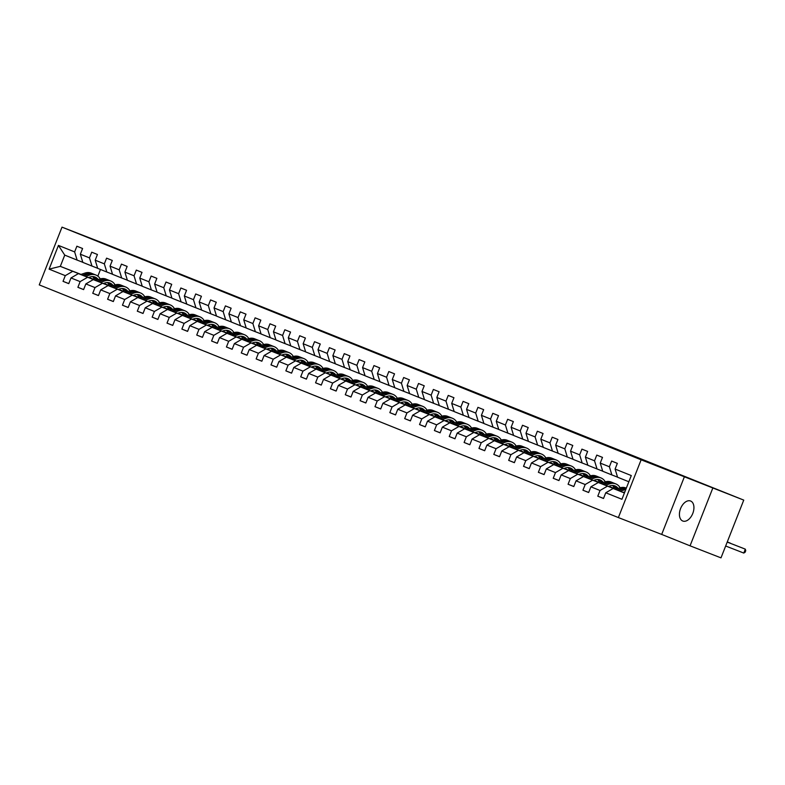 <?xml version="1.0" encoding="UTF-8"?>
<svg xmlns="http://www.w3.org/2000/svg" width="785" height="785" viewBox="0 0 785 785"><rect width="100%" height="100%" fill="white"/><g stroke="black" fill="none" stroke-linecap="round" stroke-linejoin="round"><path stroke-width="1.18" d="M389.537 358.441L423.871 371.943L389.537 358.441M682.744 521.005A10.735 6.565 -68.7 0 0 682.783 521.024A10.735 6.565 -68.7 0 0 692.782 513.429A10.735 6.565 -68.7 0 0 690.614 501.016A10.735 6.565 -68.7 0 0 690.574 501.007A10.735 6.565 -68.7 0 0 680.566 508.602A10.735 6.565 -68.7 0 0 682.744 521.005M354.692 344.34L381.765 355.026L354.663 344.438M105.308 243.988L743.748 500.104L641.129 459.804L62.005 227.14L105.308 243.988M375.485 352.789L410.84 366.703L375.485 352.789M371.697 351.278L396.484 360.943L371.697 351.278M641.129 459.804L618.374 517.57L39.25 284.896L62.005 227.14M68.776 283.581L63.035 281.344L68.756 283.64L70.993 277.949L80.139 281.619L77.892 287.32L83.602 289.606L85.85 283.915L94.995 287.585L92.748 293.286L98.459 295.582L100.706 289.881L109.841 293.551L107.604 299.252L113.315 301.548L115.562 295.847L124.697 299.517L122.46 305.218L128.171 307.514L130.418 301.813L139.553 305.493L137.306 311.184L143.027 313.48L145.264 307.779L154.41 311.459L152.162 317.15L157.873 319.446L160.12 313.755L169.266 317.425L167.019 323.126L172.729 325.422L174.976 319.721L184.122 323.391L181.875 329.092L187.586 331.388L189.833 325.687L198.968 329.357L196.731 335.058L202.442 337.354L204.689 331.653L213.824 335.323L211.577 341.024L217.298 343.32L219.535 337.619L228.68 341.298L226.433 346.99L232.144 349.286L234.391 343.594L243.536 347.264L241.289 352.965L247 355.252L249.247 349.56L258.393 353.23L256.146 358.931L261.856 361.228L264.103 355.526L273.239 359.196L271.002 364.897L276.712 367.194L278.96 361.492L288.095 365.162L285.858 370.863L291.569 373.16L293.806 367.459L302.951 371.138L300.704 376.829L306.425 379.126L308.662 373.424L317.807 377.104L315.56 382.805L321.271 385.092L323.518 379.4L332.663 383.07L330.416 388.771L336.127 391.067L338.374 385.366L347.519 389.036L345.272 394.737L350.983 397.033L353.23 391.332L362.366 395.002L360.129 400.703L365.839 402.999L368.087 397.298L377.222 400.978L374.975 406.669L380.696 408.965L382.933 403.264L392.078 406.944L389.831 412.635L395.542 414.931L397.789 409.24L406.934 412.91L404.687 418.611L410.398 420.907L412.645 415.206L421.79 418.876L419.543 424.577L425.254 426.873L427.501 421.172L436.637 424.842L434.399 430.543L440.11 432.839L442.357 427.138L451.493 430.808L449.246 436.509L454.966 438.805L457.204 433.104L466.349 436.784L464.102 442.475L469.822 444.771L472.06 439.08L481.205 442.75L478.958 448.451L484.669 450.737L486.916 445.046L496.061 448.716L493.814 454.417L499.525 456.713L501.772 451.012L510.907 454.682L508.67 460.383L514.381 462.679L516.628 456.978L525.764 460.648L523.526 466.349L529.237 468.645L531.484 462.944L540.62 466.624L538.373 472.315L544.093 474.611L546.331 468.91L555.476 472.59L553.229 478.281L558.94 480.577L561.187 474.886L570.332 478.556L568.085 484.257L573.796 486.553L576.043 480.852L585.188 484.522L582.941 490.223L588.652 492.519L590.899 486.818L600.034 490.488L597.797 496.189L603.508 498.485L605.755 492.784L621.936 499.289L631.287 475.563L615.097 469.057L617.344 463.356L611.633 461.06L609.386 466.761L611.878 474.935L602.733 471.255L600.24 463.091L602.487 457.39L596.777 455.094L594.53 460.795L597.022 468.959L587.877 465.289L585.394 457.115L587.631 451.424L581.92 449.128L579.673 454.829L582.166 462.993L573.021 459.323L570.538 451.149L572.785 445.458L567.064 443.162L564.827 448.853L567.31 457.027L558.174 453.357L555.682 445.183L557.929 439.482L552.218 437.186L549.971 442.887L552.454 451.061L543.318 447.391L540.826 439.217L543.073 433.516L537.362 431.22L535.115 436.921L537.607 445.095L528.462 441.415L525.97 433.251L528.217 427.55L522.506 425.254L520.259 430.955L522.751 439.129L513.606 435.449L511.123 427.275L513.361 421.584L507.65 419.288L505.403 424.989L507.895 433.153L498.75 429.483L496.267 421.31L498.504 415.618L492.794 413.322L490.546 419.013L493.039 427.187L483.903 423.517L481.411 415.343L483.658 409.642L477.937 407.346L475.7 413.047L478.183 421.221L469.047 417.551L466.555 409.377L468.802 403.676L463.091 401.38L460.844 407.081L463.336 415.255L454.191 411.585L451.699 403.411L453.946 397.71L448.235 395.414L445.988 401.115L448.48 409.289L439.335 405.609L436.843 397.445L439.09 391.744L433.379 389.448L431.132 395.149L433.624 403.313L424.479 399.643L421.996 391.47L424.234 385.778L418.523 383.482L416.276 389.174L418.768 397.347L409.633 393.677L407.14 385.504L409.387 379.803L403.667 377.516L401.429 383.208L403.912 391.381L394.776 387.712L392.284 379.538L394.531 373.837L388.82 371.54L386.573 377.242L389.056 385.415L379.92 381.745L377.428 373.572L379.675 367.871L373.964 365.575L371.717 371.276L374.209 379.449L365.064 375.77L362.572 367.606L364.819 361.905L359.108 359.608L356.861 365.31L359.353 373.474L350.208 369.804L347.726 361.63L349.963 355.939L344.252 353.642L342.005 359.344L344.497 367.508L335.352 363.838L332.869 355.664L335.116 349.973L329.396 347.676L327.159 353.368L329.641 361.542L320.506 357.872L318.013 349.698L320.26 343.997L314.54 341.701L312.302 347.402L314.785 355.576L305.65 351.906L303.157 343.732L305.404 338.031L299.693 335.735L297.446 341.436L299.939 349.61L290.793 345.93L288.301 337.766L290.548 332.065L284.837 329.769L282.59 335.47L285.083 343.644L275.937 339.964L273.455 331.8L275.692 326.099L269.981 323.803L267.734 329.504L270.226 337.668L261.081 333.998L258.599 325.824L260.836 320.133L255.125 317.837L252.878 323.528L255.37 331.702L246.235 328.032L243.743 319.858L245.99 314.157L240.269 311.861L238.032 317.562L240.514 325.736L231.379 322.066L228.886 313.892L231.133 308.191L225.423 305.895L223.175 311.596L225.658 319.77L216.523 316.1L214.03 307.926L216.277 302.225L210.566 299.929L208.319 305.63L210.812 313.804L201.667 310.124L199.174 301.96L201.421 296.259L195.71 293.963L193.463 299.664L195.956 307.828L186.81 304.158L184.328 295.984L186.565 290.293L180.854 287.997L178.607 293.688L181.1 301.862L171.954 298.192L169.472 290.018L171.719 284.317L165.998 282.031L163.761 287.722L166.243 295.896L157.108 292.226L154.616 284.052L156.863 278.351L151.152 276.055L148.905 281.756L151.387 289.93L142.252 286.26L139.759 278.086L142.006 272.385L136.296 270.089L134.049 275.79L136.541 283.964L127.396 280.284L124.903 272.12L127.15 266.419L121.439 264.123L119.192 269.824L121.685 277.988L112.54 274.318L110.057 266.144L112.294 260.453L106.583 258.157L104.336 263.858L106.829 272.022L97.683 268.352L95.201 260.178L97.438 254.487L91.727 252.191L89.48 257.882L91.973 266.056L82.837 262.386L80.345 254.212L82.592 248.511L76.871 246.215L74.634 251.916L77.116 260.09L64.743 255.115L60.317 266.36L80.776 274.475M63.035 281.344L65.283 275.653L49.092 269.147L58.443 245.411L74.634 251.916M80.345 254.212L89.48 257.882M95.201 260.178L104.336 263.858M110.057 266.144L119.192 269.824M124.903 272.12L134.049 275.79M139.759 278.086L148.905 281.756M154.616 284.052L163.761 287.722M169.472 290.018L178.607 293.688M184.328 295.984L193.463 299.664M199.174 301.96L208.319 305.63M214.03 307.926L223.175 311.596M228.886 313.892L238.032 317.562M243.743 319.858L252.878 323.528M258.599 325.824L267.734 329.504M273.455 331.8L282.59 335.47M288.301 337.766L297.446 341.436M303.157 343.732L312.302 347.402M318.013 349.698L327.159 353.368M332.869 355.664L342.005 359.344M347.726 361.63L356.861 365.31M362.572 367.606L371.717 371.276M377.428 373.572L386.573 377.242M392.284 379.538L401.429 383.208M407.14 385.504L416.276 389.174M421.996 391.47L431.132 395.149M436.843 397.445L445.988 401.115M451.699 403.411L460.844 407.081M466.555 409.377L475.7 413.047M481.411 415.343L490.546 419.013M496.267 421.31L505.403 424.989M511.123 427.275L520.259 430.955M525.97 433.251L535.115 436.921M540.826 439.217L549.971 442.887M555.682 445.183L564.827 448.853M570.538 451.149L579.673 454.829M585.394 457.115L594.53 460.795M600.24 463.091L609.386 466.761M95.633 280.441L78.402 273.622L95.79 280.392M103.561 283.414L109.409 285.691M103.404 283.473L109.449 285.828M118.515 289.351L123.402 291.323M118.604 289.322L123.431 291.264M97.664 268.274L91.973 266.056M78.402 273.622L70.993 277.949M87.547 277.301L80.139 281.619M110.479 286.407L93.258 279.597L110.646 286.358M118.417 289.39L124.265 291.657M118.26 289.439L124.305 291.794M133.371 295.317L138.258 297.299M133.45 295.297L138.278 297.23M112.52 274.24L106.829 272.022M93.258 279.597L85.85 283.915M102.403 283.267L94.995 287.585M125.335 292.383L108.114 285.563L125.492 292.324M133.273 295.356L139.112 297.633M133.116 295.405L139.161 297.76M148.228 301.293L153.114 303.265M148.306 301.263L153.134 303.196M127.376 280.206L121.685 277.988M108.114 285.563L100.706 289.881M117.259 289.233L109.841 293.551M140.191 298.349L122.97 291.529L140.348 298.29M148.13 301.322L153.968 303.599M147.963 301.371L154.017 303.726M163.084 307.259L167.97 309.231M163.162 307.229L167.99 309.172M142.222 286.172L136.541 283.964M122.97 291.529L115.562 295.847M132.106 295.199L124.697 299.517M155.047 304.315L137.826 297.495L155.204 304.266M162.976 307.288L168.824 309.565M162.819 307.337L168.873 309.692M177.93 313.225L182.817 315.197M178.018 313.195L182.846 315.138M157.078 292.148L151.387 289.93M137.826 297.495L130.418 301.813M146.962 301.165L139.553 305.493M169.903 310.281L152.673 303.461L170.06 310.232M177.832 313.254L183.68 315.531M177.675 313.313L183.729 315.668M192.786 319.191L197.673 321.163M192.874 319.161L197.702 321.104M171.935 298.114L166.243 295.896M152.673 303.461L145.264 307.779M161.818 307.141L154.41 311.459M184.75 316.247L167.529 309.437L184.917 316.198M192.688 319.22L198.536 321.497M192.531 319.279L198.576 321.634M207.642 325.157L212.529 327.129M207.731 325.137L212.549 327.07M186.791 304.08L181.1 301.862M167.529 309.437L160.12 313.755M176.674 313.107L169.266 317.425M199.606 322.223L182.385 315.403L199.763 322.164M207.544 325.196L213.383 327.463M207.387 325.245L213.432 327.6M222.498 331.133L227.385 333.105M222.577 331.103L227.405 333.036M201.647 310.046L195.956 307.828M182.385 315.403L174.976 319.721M191.53 319.073L184.122 323.391M214.462 328.189L197.241 321.369L214.619 328.13M222.4 331.162L228.239 333.439M222.243 331.211L228.288 333.566M237.355 337.099L242.241 339.071M237.433 337.069L242.261 339.002M216.493 316.012L210.812 313.804M197.241 321.369L189.833 325.687M206.376 325.039L198.968 329.357M229.318 334.155L212.097 327.335L229.475 334.106M237.256 337.128L243.095 339.405M237.09 337.177L243.144 339.532M252.201 343.065L257.087 345.037M252.289 343.035L257.117 344.978M231.349 321.978L225.658 319.77M212.097 327.335L204.689 331.653M221.233 331.005L213.824 335.323M244.174 340.121L226.944 333.301L244.331 340.072M252.103 343.094L257.951 345.371M251.946 343.153L258 345.508M267.057 349.031L271.944 351.003M267.145 349.001L271.973 350.944M246.205 327.953L240.514 325.736M226.944 333.301L219.535 337.619M236.089 336.981L228.68 341.298M259.021 346.087L241.8 339.267L259.187 346.038M266.959 349.06L272.807 351.337M266.802 349.119L272.846 351.474M281.913 354.997L286.8 356.969M282.001 354.967L286.829 356.91M261.062 333.919L255.37 331.702M241.8 339.267L234.391 343.594M250.945 342.947L243.536 347.264M273.877 352.063L256.656 345.243L274.043 352.004M281.815 355.036L287.653 357.303M281.658 355.085L287.702 357.44M296.769 360.963L301.656 362.945M296.848 360.943L301.675 362.876M275.918 339.885L270.226 337.668M256.656 345.243L249.247 349.56M265.801 348.913L258.393 353.23M288.733 358.029L271.512 351.209L288.89 357.97M296.671 361.002L302.51 363.278M296.514 361.051L302.559 363.406M311.625 366.938L316.512 368.911M311.704 366.909L316.532 368.842M290.764 345.851L285.083 343.644M271.512 351.209L264.103 355.526M280.657 354.879L273.239 359.196M303.589 363.995L286.368 357.175L303.746 363.946M311.527 366.968L317.366 369.244M311.36 367.017L317.415 369.372M326.482 372.904L331.358 374.877M326.56 372.875L331.388 374.818M305.62 351.817L299.939 349.61M286.368 357.175L278.96 361.492M295.503 360.845L288.095 365.162M318.445 369.961L301.224 363.141L318.602 369.912M326.374 372.934L332.222 375.21M326.217 372.993L332.271 375.338M341.328 378.87L346.214 380.843M341.416 378.841L346.244 380.784M320.476 357.793L314.785 355.576M301.224 363.141L293.806 367.459M310.36 366.811L302.951 371.138M333.301 375.927L316.07 369.107L333.458 375.878M341.23 378.9L347.078 381.176M341.073 378.959L347.127 381.314M356.184 384.836L361.071 386.809M356.272 384.807L361.1 386.75M335.332 363.759L329.641 361.542M316.07 369.107L308.662 373.424M325.216 372.787L317.807 377.104M348.147 381.893L330.927 375.083L348.314 381.844M356.086 384.876L361.934 387.142M355.929 384.925L361.973 387.28M371.04 390.802L375.927 392.775M371.128 390.783L375.946 392.716M350.188 369.725L344.497 367.508M330.927 375.083L323.518 379.4M340.072 378.753L332.663 383.07M363.004 387.868L345.783 381.049L363.161 387.81M370.942 390.842L376.78 393.118M370.785 390.891L376.829 393.246M385.896 396.778L390.783 398.751M385.975 396.749L390.802 398.682M365.045 375.691L359.353 373.474M345.783 381.049L338.374 385.366M354.928 384.719L347.519 389.036M377.86 393.834L360.639 387.015L378.017 393.776M385.798 396.808L391.637 399.084M385.631 396.857L391.686 399.212M400.752 402.744L405.639 404.717M400.831 402.715L405.659 404.658M379.891 381.657L374.209 379.449M360.639 387.015L353.23 391.332M369.774 390.685L362.366 395.002M392.716 399.8L375.495 392.981L392.873 399.751M400.644 402.774L406.493 405.05M400.487 402.823L406.542 405.178M415.599 408.71L420.485 410.683M415.687 408.681L420.515 410.624M394.747 387.623L389.056 385.415M375.495 392.981L368.087 397.298M384.63 396.651L377.222 400.978M407.572 405.766L390.341 398.947L407.729 405.717M415.5 408.74L421.349 411.016M415.343 408.799L421.398 411.154M430.455 414.676L435.341 416.649M430.543 414.647L435.371 416.59M409.603 393.599L403.912 391.381M390.341 398.947L382.933 403.264M399.486 402.626L392.078 406.944M422.418 411.733L405.197 404.923L422.585 411.683M430.357 414.706L436.205 416.982M430.2 414.765L436.244 417.12M445.311 420.642L450.197 422.615M445.399 420.613L450.217 422.556M424.459 399.565L418.768 397.347M405.197 404.923L397.789 409.24M414.343 408.592L406.934 412.91M437.274 417.708L420.053 410.889L437.431 417.649M445.213 420.682L451.051 422.948M445.056 420.731L451.1 423.086M460.167 426.608L465.054 428.59M460.245 426.589L465.073 428.522M439.315 405.531L433.624 403.313M420.053 410.889L412.645 415.206M429.199 414.558L421.79 418.876M452.131 423.674L434.91 416.855L452.288 423.615M460.069 426.647L465.907 428.924M459.912 426.697L465.956 429.052M475.023 432.584L479.91 434.556M475.102 432.555L479.929 434.488M454.162 411.497L448.48 409.289M434.91 416.855L427.501 421.172M444.045 420.524L436.637 424.842M466.987 429.64L449.766 422.821L467.144 429.591M474.925 432.613L480.763 434.89M474.758 432.663L480.812 435.018M489.869 438.55L494.756 440.522M489.958 438.521L494.786 440.463M469.018 417.463L463.336 415.255M449.766 422.821L442.357 427.138M458.901 426.49L451.493 430.808M481.843 435.606L464.622 428.787L482 435.557M489.771 438.579L495.62 440.856M489.614 438.638L495.669 440.993M504.726 444.516L509.612 446.488M504.814 444.487L509.642 446.429M483.874 423.439L478.183 421.221M464.622 428.787L457.204 433.104M473.757 432.466L466.349 436.784M496.699 441.572L479.468 434.753L496.856 441.523M504.627 444.546L510.476 446.822M504.47 444.604L510.515 446.959M519.582 450.482L524.468 452.454M519.67 450.453L524.498 452.396M498.73 429.405L493.039 427.187M479.468 434.753L472.06 439.08M488.613 438.432L481.205 442.75M511.545 447.538L494.324 440.728L511.712 447.489M519.484 450.521L525.332 452.788M519.327 450.57L525.371 452.925M534.438 456.448L539.324 458.43M534.516 456.428L539.344 458.361M513.586 435.371L507.895 433.153M494.324 440.728L486.916 445.046M503.47 444.398L496.061 448.716M526.401 453.514L509.18 446.694L526.558 453.455M534.34 456.487L540.178 458.764M534.183 456.536L540.227 458.891M549.294 462.424L554.181 464.396M549.372 462.394L554.2 464.327M528.442 441.337L522.751 439.129M509.18 446.694L501.772 451.012M518.326 450.364L510.907 454.682M541.258 459.48L524.037 452.66L541.414 459.421M549.196 462.453L555.034 464.73M549.029 462.502L555.083 464.857M564.15 468.39L569.037 470.362M564.229 468.36L569.056 470.303M543.289 447.303L537.607 445.095M524.037 452.66L516.628 456.978M533.172 456.33L525.764 460.648M556.114 465.446L538.893 458.626L556.271 465.397M564.042 468.419L569.89 470.696M563.885 468.468L569.939 470.823M578.996 474.356L583.883 476.328M579.085 474.326L583.912 476.269M558.145 453.279L552.454 451.061M538.893 458.626L531.484 462.944M548.028 462.296L540.62 466.624M570.97 471.412L553.739 464.592L571.127 471.363M578.898 474.385L584.746 476.662M578.741 474.444L584.796 476.799M593.852 480.322L598.739 482.294M593.941 480.292L598.769 482.235M573.001 459.245L567.31 457.027M553.739 464.592L546.331 468.91M562.884 468.272L555.476 472.59M585.816 477.378L568.595 470.568L585.983 477.329M593.754 480.361L599.603 482.628M593.597 480.41L599.642 482.765M608.709 486.288L613.595 488.26M608.797 486.268L613.615 488.201M587.857 465.211L582.166 462.993M568.595 470.568L561.187 474.886M577.74 474.238L570.332 478.556M600.672 483.354L583.451 476.534L600.829 483.295M608.611 486.327L614.449 488.594M608.453 486.376L614.498 488.731M623.565 492.264L624.556 492.646M623.643 492.234L624.575 492.607M602.713 471.177L597.022 468.959M583.451 476.534L576.043 480.852M592.596 480.204L585.188 484.522M615.528 489.32L598.307 482.5L615.685 489.261M623.467 492.293L624.526 492.705M623.31 492.342L624.497 492.803M617.559 477.143L611.878 474.935M598.307 482.5L590.899 486.818M607.443 486.17L600.034 490.488M624.418 492.99L613.163 488.466L624.467 492.872M628.844 481.754L617.589 477.231L615.097 469.057M613.163 488.466L605.755 492.784M684.432 476.662L661.686 534.428L690.054 545.82L712.809 488.064M690.054 545.82L720.993 557.86L743.748 500.104M661.686 534.428L618.374 517.57M88.548 277.507L94.602 279.862M103.659 283.385L108.546 285.357M103.748 283.356L108.575 285.298M94.534 279.676L88.764 277.429M80.992 274.407L60.317 266.36L49.092 269.147M100.47 269.471L97.85 276.134M82.808 262.308L77.116 260.09M58.443 245.411L64.743 255.115M72.691 271.335L65.283 275.653M603.528 498.426L597.797 496.189M588.681 492.45L582.941 490.223M573.825 486.484L568.085 484.257M558.969 480.518L553.229 478.281M544.113 474.552L538.373 472.315M529.257 468.586L523.526 466.349M514.401 462.62L508.67 460.383M499.554 456.644L493.814 454.417M484.698 450.678L478.958 448.451M469.842 444.712L464.102 442.475M454.986 438.746L449.246 436.509M440.13 432.78L434.399 430.543M425.284 426.804L419.543 424.577M410.427 420.838L404.687 418.611M395.571 414.873L389.831 412.635M380.715 408.906L374.975 406.669M365.859 402.94L360.129 400.703M351.003 396.965L345.272 394.737M336.157 390.999L330.416 388.771M321.3 385.033L315.56 382.805M306.444 379.067L300.704 376.829M291.588 373.101L285.858 370.863M276.732 367.135L271.002 364.897M261.886 361.159L256.146 358.931M247.03 355.193L241.289 352.965M232.174 349.227L226.433 346.99M217.317 343.261L211.577 341.024M202.461 337.295L196.731 335.058M187.615 331.319L181.875 329.092M172.759 325.353L167.019 323.126M157.903 319.387L152.162 317.15M143.047 313.421L137.306 311.184M128.19 307.455L122.46 305.218M113.334 301.489L107.604 299.252M98.488 295.513L92.748 293.286M83.632 289.547L77.892 287.32M386.897 357.371L408.014 365.594L386.897 357.371M371.334 351.072L382.001 355.281L371.334 351.072M623.202 492.381L624.86 491.832A10.656 8.429 -68.1 0 1 624.88 491.822M620.278 491.233L624.644 489.791A12.835 10.156 -68.1 0 1 625.802 489.477M615.43 489.349L619.885 487.877A12.835 10.156 -68.1 0 1 625.93 487.976L626.332 488.133M618.433 490.517L622.839 489.065A12.835 10.156 -68.1 0 1 626.155 488.574M725.654 546.007L743.778 553.062L745.318 549.157L742.934 548.205L727.204 542.082L745.318 549.157L745.75 550.668L745.132 552.228L743.778 553.062M626.283 488.27A12.835 10.156 111.9 0 0 621.7 488.604L617.275 490.066M608.355 486.406L610.004 485.866A10.656 8.429 -68.1 0 1 615.028 485.944A10.656 8.429 -68.1 0 1 618.148 488.447M605.421 485.267L609.798 483.825A12.835 10.156 -68.1 0 1 615.842 483.913A12.835 10.156 -68.1 0 1 620.14 487.799M600.574 483.383L605.029 481.911A12.835 10.156 -68.1 0 1 611.073 482L612.889 482.726A12.835 10.156 111.9 0 0 606.844 482.638L602.419 484.1M612.457 485.454A10.656 8.429 -68.1 0 1 614.527 488.81M603.577 484.551L607.982 483.099A12.835 10.156 -68.1 0 1 614.027 483.187L615.842 483.913M617 488.829A10.656 8.429 111.9 0 0 614.096 485.64M613.448 482.981A12.835 10.156 111.9 0 0 612.889 482.726M613.477 485.522A10.656 8.429 -68.1 0 1 616.176 489.104M727.263 541.944L730.462 543.191L727.273 541.925M593.499 480.44L595.158 479.89A10.656 8.429 -68.1 0 1 600.172 479.969A10.656 8.429 -68.1 0 1 603.292 482.481M590.565 479.301L594.942 477.849A12.835 10.156 -68.1 0 1 600.986 477.947A12.835 10.156 -68.1 0 1 605.284 481.823M585.718 477.417L590.183 475.936A12.835 10.156 -68.1 0 1 596.227 476.034L598.033 476.76A12.835 10.156 111.9 0 0 591.988 476.672L587.563 478.134M597.601 479.488A10.656 8.429 -68.1 0 1 599.671 482.844M588.721 478.585L593.126 477.123A12.835 10.156 -68.1 0 1 599.171 477.221L600.986 477.947M602.144 482.863A10.656 8.429 111.9 0 0 599.24 479.674M598.592 477.015A12.835 10.156 111.9 0 0 598.033 476.76M598.621 479.557A10.656 8.429 -68.1 0 1 601.32 483.138M578.643 474.474L580.301 473.924A10.656 8.429 -68.1 0 1 585.316 474.003A10.656 8.429 -68.1 0 1 588.436 476.515M575.709 473.335L580.086 471.883A12.835 10.156 -68.1 0 1 586.13 471.981A12.835 10.156 -68.1 0 1 590.428 475.857M570.862 471.451L575.327 469.97A12.835 10.156 -68.1 0 1 581.371 470.068L583.177 470.794A12.835 10.156 111.9 0 0 577.132 470.696L572.707 472.168M582.745 473.522A10.656 8.429 -68.1 0 1 584.815 476.878M573.874 472.619L578.28 471.157A12.835 10.156 -68.1 0 1 584.325 471.255L586.13 471.981M587.288 476.897A10.656 8.429 111.9 0 0 584.383 473.708M583.736 471.049A12.835 10.156 111.9 0 0 583.177 470.794M583.765 473.59A10.656 8.429 -68.1 0 1 586.473 477.172M563.787 468.508L565.445 467.958A10.656 8.429 -68.1 0 1 570.459 468.037A10.656 8.429 -68.1 0 1 573.59 470.549M560.853 467.369L565.229 465.917A12.835 10.156 -68.1 0 1 571.274 466.015A12.835 10.156 -68.1 0 1 575.582 469.891M556.015 465.476L560.47 464.004A12.835 10.156 -68.1 0 1 566.515 464.102L568.32 464.828A12.835 10.156 111.9 0 0 562.276 464.73L557.85 466.192M567.889 467.546A10.656 8.429 -68.1 0 1 569.969 470.912M559.018 466.653L563.424 465.191A12.835 10.156 -68.1 0 1 569.468 465.289L571.274 466.015M572.432 470.931A10.656 8.429 111.9 0 0 569.527 467.742M568.889 465.083A12.835 10.156 111.9 0 0 568.32 464.828M568.919 467.624A10.656 8.429 -68.1 0 1 571.617 471.196M548.931 462.542L550.589 461.992A10.656 8.429 -68.1 0 1 555.603 462.071A10.656 8.429 -68.1 0 1 558.734 464.583M545.997 461.394L550.373 459.951A12.835 10.156 -68.1 0 1 556.418 460.049A12.835 10.156 -68.1 0 1 560.726 463.925M541.159 459.51L545.614 458.038A12.835 10.156 -68.1 0 1 551.659 458.136L553.474 458.862A12.835 10.156 111.9 0 0 547.43 458.764L542.994 460.226M553.042 461.58A10.656 8.429 -68.1 0 1 555.113 464.946M544.162 460.677L548.568 459.225A12.835 10.156 -68.1 0 1 554.612 459.323L556.418 460.049M557.586 464.965A10.656 8.429 111.9 0 0 554.681 461.776M554.033 459.107A12.835 10.156 111.9 0 0 553.474 458.862M554.063 461.659A10.656 8.429 -68.1 0 1 556.761 465.23M534.075 456.566L535.733 456.026A10.656 8.429 -68.1 0 1 540.757 456.105A10.656 8.429 -68.1 0 1 543.877 458.617M531.151 455.428L535.527 453.985A12.835 10.156 -68.1 0 1 541.571 454.073A12.835 10.156 -68.1 0 1 545.869 457.959M526.303 453.544L530.758 452.072A12.835 10.156 -68.1 0 1 536.803 452.16L538.618 452.896A12.835 10.156 111.9 0 0 532.573 452.798L528.148 454.26M538.186 455.614A10.656 8.429 -68.1 0 1 540.257 458.97M529.306 454.711L533.712 453.259A12.835 10.156 -68.1 0 1 539.756 453.347L541.571 454.073M542.729 458.989A10.656 8.429 111.9 0 0 539.825 455.8M539.177 453.141A12.835 10.156 111.9 0 0 538.618 452.896M539.207 455.683A10.656 8.429 -68.1 0 1 541.905 459.264M519.228 450.6L520.887 450.05A10.656 8.429 -68.1 0 1 525.901 450.139A10.656 8.429 -68.1 0 1 529.021 452.641M516.294 449.462L520.671 448.009A12.835 10.156 -68.1 0 1 526.715 448.107A12.835 10.156 -68.1 0 1 531.013 451.993M511.447 447.578L515.912 446.106A12.835 10.156 -68.1 0 1 521.956 446.194L523.762 446.92A12.835 10.156 111.9 0 0 517.717 446.832L513.292 448.294M523.33 449.648A10.656 8.429 -68.1 0 1 525.401 453.004M514.45 448.745L518.856 447.283A12.835 10.156 -68.1 0 1 524.9 447.381L526.715 448.107M527.873 453.024A10.656 8.429 111.9 0 0 524.969 449.834M524.321 447.175A12.835 10.156 111.9 0 0 523.762 446.92M524.351 449.717A10.656 8.429 -68.1 0 1 527.049 453.298M504.372 444.634L506.031 444.084A10.656 8.429 -68.1 0 1 511.045 444.163A10.656 8.429 -68.1 0 1 514.165 446.675M501.438 443.496L505.815 442.043A12.835 10.156 -68.1 0 1 511.859 442.141A12.835 10.156 -68.1 0 1 516.157 446.017M496.591 441.612L501.056 440.13A12.835 10.156 -68.1 0 1 507.1 440.228L508.906 440.954A12.835 10.156 111.9 0 0 502.861 440.856L498.436 442.328M508.474 443.682A10.656 8.429 -68.1 0 1 510.544 447.038M499.594 442.779L504.009 441.317A12.835 10.156 -68.1 0 1 510.054 441.415L511.859 442.141M513.017 447.058A10.656 8.429 111.9 0 0 510.113 443.868M509.465 441.209A12.835 10.156 111.9 0 0 508.906 440.954M509.494 443.751A10.656 8.429 -68.1 0 1 512.203 447.332M489.516 438.668L491.174 438.118A10.656 8.429 -68.1 0 1 496.189 438.197A10.656 8.429 -68.1 0 1 499.309 440.709M486.582 437.53L490.959 436.077A12.835 10.156 -68.1 0 1 497.003 436.175A12.835 10.156 -68.1 0 1 501.311 440.051M481.745 435.636L486.2 434.164A12.835 10.156 -68.1 0 1 492.244 434.262L494.05 434.988A12.835 10.156 111.9 0 0 488.005 434.89L483.58 436.352M493.618 437.706A10.656 8.429 -68.1 0 1 495.698 441.072M484.747 436.813L489.153 435.351A12.835 10.156 -68.1 0 1 495.198 435.449L497.003 436.175M498.161 441.091A10.656 8.429 111.9 0 0 495.257 437.902M494.619 435.243A12.835 10.156 111.9 0 0 494.05 434.988M494.648 437.785A10.656 8.429 -68.1 0 1 497.347 441.356M474.66 432.702L476.318 432.152A10.656 8.429 -68.1 0 1 481.333 432.231A10.656 8.429 -68.1 0 1 484.463 434.743M471.726 431.554L476.102 430.111A12.835 10.156 -68.1 0 1 482.147 430.209A12.835 10.156 -68.1 0 1 486.455 434.085M466.889 429.67L471.343 428.198A12.835 10.156 -68.1 0 1 477.388 428.296L479.193 429.022A12.835 10.156 111.9 0 0 473.159 428.924L468.724 430.386M478.772 431.74A10.656 8.429 -68.1 0 1 480.842 435.106M469.891 430.837L474.297 429.385A12.835 10.156 -68.1 0 1 480.341 429.483L482.147 430.209M483.305 435.125A10.656 8.429 111.9 0 0 480.4 431.936M479.763 429.267A12.835 10.156 111.9 0 0 479.193 429.022M479.792 431.819A10.656 8.429 -68.1 0 1 482.49 435.39M459.804 426.736L461.462 426.186A10.656 8.429 -68.1 0 1 466.486 426.265A10.656 8.429 -68.1 0 1 469.607 428.777M456.88 425.588L461.256 424.145A12.835 10.156 -68.1 0 1 467.291 424.234A12.835 10.156 -68.1 0 1 471.599 428.119M452.032 423.704L456.487 422.232A12.835 10.156 -68.1 0 1 462.532 422.33L464.347 423.056A12.835 10.156 111.9 0 0 458.303 422.958L453.877 424.42M463.915 425.774A10.656 8.429 -68.1 0 1 465.986 429.14M455.035 424.871L459.441 423.419A12.835 10.156 -68.1 0 1 465.485 423.507L467.291 424.234M468.459 429.15A10.656 8.429 111.9 0 0 465.554 425.961M464.906 423.301A12.835 10.156 111.9 0 0 464.347 423.056M464.936 425.843A10.656 8.429 -68.1 0 1 467.634 429.424M444.958 420.76L446.616 420.21A10.656 8.429 -68.1 0 1 451.63 420.299A10.656 8.429 -68.1 0 1 454.75 422.801M442.024 419.622L446.4 418.179A12.835 10.156 -68.1 0 1 452.445 418.268A12.835 10.156 -68.1 0 1 456.742 422.153M437.176 417.738L441.641 416.266A12.835 10.156 -68.1 0 1 447.676 416.354L449.491 417.08A12.835 10.156 111.9 0 0 443.447 416.992L439.021 418.454M449.059 419.808A10.656 8.429 -68.1 0 1 451.13 423.164M440.179 418.905L444.585 417.443A12.835 10.156 -68.1 0 1 450.629 417.541L452.445 418.268M453.602 423.184A10.656 8.429 111.9 0 0 450.698 419.995M450.05 417.335A12.835 10.156 111.9 0 0 449.491 417.08M450.08 419.877A10.656 8.429 -68.1 0 1 452.778 423.458M430.101 414.794L431.76 414.245A10.656 8.429 -68.1 0 1 436.774 414.323A10.656 8.429 -68.1 0 1 439.894 416.835M427.168 413.656L431.544 412.203A12.835 10.156 -68.1 0 1 437.588 412.302A12.835 10.156 -68.1 0 1 441.886 416.178M422.32 411.772L426.785 410.29A12.835 10.156 -68.1 0 1 432.829 410.388L434.635 411.114A12.835 10.156 111.9 0 0 428.59 411.026L424.165 412.488M434.203 413.842A10.656 8.429 -68.1 0 1 436.274 417.198M425.323 412.939L429.738 411.477A12.835 10.156 -68.1 0 1 435.773 411.575L437.588 412.302M438.746 417.218A10.656 8.429 111.9 0 0 435.842 414.029M435.194 411.369A12.835 10.156 111.9 0 0 434.635 411.114M435.224 413.911A10.656 8.429 -68.1 0 1 437.922 417.492M415.245 408.828L416.904 408.278A10.656 8.429 -68.1 0 1 421.918 408.357A10.656 8.429 -68.1 0 1 425.038 410.869M412.311 407.69L416.688 406.237A12.835 10.156 -68.1 0 1 422.732 406.336A12.835 10.156 -68.1 0 1 427.04 410.212M407.474 405.806L411.929 404.324A12.835 10.156 -68.1 0 1 417.973 404.422L419.779 405.148A12.835 10.156 111.9 0 0 413.734 405.05L409.309 406.522M419.347 407.876A10.656 8.429 -68.1 0 1 421.417 411.232M410.476 406.973L414.882 405.511A12.835 10.156 -68.1 0 1 420.927 405.609L422.732 406.336M423.89 411.252A10.656 8.429 111.9 0 0 420.986 408.063M420.348 405.403A12.835 10.156 111.9 0 0 419.779 405.148M420.367 407.945A10.656 8.429 -68.1 0 1 423.076 411.517M400.389 402.862L402.048 402.312A10.656 8.429 -68.1 0 1 407.062 402.391A10.656 8.429 -68.1 0 1 410.192 404.903M397.455 401.714L401.832 400.272A12.835 10.156 -68.1 0 1 407.876 400.37A12.835 10.156 -68.1 0 1 412.184 404.246M392.618 399.83L397.073 398.358A12.835 10.156 -68.1 0 1 403.117 398.456L404.923 399.182A12.835 10.156 111.9 0 0 398.878 399.084L394.453 400.546M404.501 401.9A10.656 8.429 -68.1 0 1 406.571 405.266M395.62 400.998L400.026 399.545A12.835 10.156 -68.1 0 1 406.071 399.643L407.876 400.37M409.034 405.286A10.656 8.429 111.9 0 0 406.13 402.097M405.492 399.437A12.835 10.156 111.9 0 0 404.923 399.182M405.521 401.979A10.656 8.429 -68.1 0 1 408.22 405.551M385.533 396.896L387.191 396.346A10.656 8.429 -68.1 0 1 392.215 396.425A10.656 8.429 -68.1 0 1 395.336 398.937M382.609 395.748L386.976 394.305A12.835 10.156 -68.1 0 1 393.02 394.404A12.835 10.156 -68.1 0 1 397.328 398.28M377.762 393.864L382.216 392.392A12.835 10.156 -68.1 0 1 388.261 392.49L390.076 393.216A12.835 10.156 111.9 0 0 384.032 393.118L379.597 394.58M389.645 395.934A10.656 8.429 -68.1 0 1 391.715 399.3M380.764 395.032L385.17 393.579A12.835 10.156 -68.1 0 1 391.215 393.668L393.02 394.404M394.188 399.31A10.656 8.429 111.9 0 0 391.283 396.131M390.636 393.462A12.835 10.156 111.9 0 0 390.076 393.216M390.665 396.013A10.656 8.429 -68.1 0 1 393.363 399.585M370.687 390.92L372.335 390.38A10.656 8.429 -68.1 0 1 377.359 390.459A10.656 8.429 -68.1 0 1 380.48 392.971M367.753 389.782L372.129 388.339A12.835 10.156 -68.1 0 1 378.174 388.428A12.835 10.156 -68.1 0 1 382.472 392.314M362.905 387.898L367.36 386.426A12.835 10.156 -68.1 0 1 373.405 386.514L375.22 387.25A12.835 10.156 111.9 0 0 369.176 387.152L364.75 388.614M374.788 389.968A10.656 8.429 -68.1 0 1 376.859 393.324M365.908 389.066L370.314 387.613A12.835 10.156 -68.1 0 1 376.358 387.702L378.174 388.428M379.332 393.344A10.656 8.429 111.9 0 0 376.427 390.155M375.779 387.496A12.835 10.156 111.9 0 0 375.22 387.25M375.809 390.037A10.656 8.429 -68.1 0 1 378.507 393.619M355.831 384.954L357.489 384.405A10.656 8.429 -68.1 0 1 362.503 384.483A10.656 8.429 -68.1 0 1 365.624 386.995M352.897 383.816L357.273 382.364A12.835 10.156 -68.1 0 1 363.318 382.462A12.835 10.156 -68.1 0 1 367.615 386.348M348.049 381.932L352.514 380.46A12.835 10.156 -68.1 0 1 358.559 380.548L360.364 381.274A12.835 10.156 111.9 0 0 354.32 381.186L349.894 382.648M359.932 384.002A10.656 8.429 -68.1 0 1 362.003 387.358M351.052 383.1L355.458 381.638A12.835 10.156 -68.1 0 1 361.502 381.736L363.318 382.462M364.475 387.378A10.656 8.429 111.9 0 0 361.571 384.189M360.923 381.53A12.835 10.156 111.9 0 0 360.364 381.274M360.953 384.071A10.656 8.429 -68.1 0 1 363.651 387.653M340.975 378.988L342.633 378.439A10.656 8.429 -68.1 0 1 347.647 378.517A10.656 8.429 -68.1 0 1 350.767 381.029M338.041 377.85L342.417 376.398A12.835 10.156 -68.1 0 1 348.462 376.496A12.835 10.156 -68.1 0 1 352.759 380.372M333.193 375.966L337.658 374.484A12.835 10.156 -68.1 0 1 343.702 374.582L345.508 375.308A12.835 10.156 111.9 0 0 339.463 375.21L335.038 376.682M345.076 378.036A10.656 8.429 -68.1 0 1 347.147 381.392M336.196 377.134L340.611 375.672A12.835 10.156 -68.1 0 1 346.656 375.77L348.462 376.496M349.619 381.412A10.656 8.429 111.9 0 0 346.715 378.223M346.067 375.564A12.835 10.156 111.9 0 0 345.508 375.308M346.097 378.105A10.656 8.429 -68.1 0 1 348.805 381.687M326.118 373.022L327.777 372.473A10.656 8.429 -68.1 0 1 332.791 372.551A10.656 8.429 -68.1 0 1 335.921 375.063M323.185 371.884L327.561 370.432A12.835 10.156 -68.1 0 1 333.605 370.53A12.835 10.156 -68.1 0 1 337.913 374.406M318.347 369.99L322.802 368.518A12.835 10.156 -68.1 0 1 328.846 368.616L330.652 369.342A12.835 10.156 111.9 0 0 324.607 369.244L320.182 370.706M330.22 372.061A10.656 8.429 -68.1 0 1 332.3 375.426M321.35 371.168L325.755 369.706A12.835 10.156 -68.1 0 1 331.8 369.804L333.605 370.53M334.763 375.446A10.656 8.429 111.9 0 0 331.859 372.257M331.221 369.598A12.835 10.156 111.9 0 0 330.652 369.342M331.25 372.139A10.656 8.429 -68.1 0 1 333.949 375.711M311.262 367.056L312.921 366.507A10.656 8.429 -68.1 0 1 317.935 366.585A10.656 8.429 -68.1 0 1 321.065 369.097M308.328 365.908L312.705 364.466A12.835 10.156 -68.1 0 1 318.749 364.564A12.835 10.156 -68.1 0 1 323.057 368.44M303.491 364.024L307.946 362.552A12.835 10.156 -68.1 0 1 313.99 362.65L315.796 363.376A12.835 10.156 111.9 0 0 309.761 363.278L305.326 364.74M315.374 366.095A10.656 8.429 -68.1 0 1 317.444 369.46M306.493 365.192L310.899 363.74A12.835 10.156 -68.1 0 1 316.944 363.838L318.749 364.564M319.917 369.48A10.656 8.429 111.9 0 0 317.012 366.291M316.365 363.622A12.835 10.156 111.9 0 0 315.796 363.376M316.394 366.173A10.656 8.429 -68.1 0 1 319.093 369.745M296.406 361.08L298.064 360.541A10.656 8.429 -68.1 0 1 303.088 360.619A10.656 8.429 -68.1 0 1 306.209 363.131M293.482 359.942L297.858 358.5A12.835 10.156 -68.1 0 1 303.903 358.588A12.835 10.156 -68.1 0 1 308.201 362.474M288.635 358.058L293.09 356.586A12.835 10.156 -68.1 0 1 299.134 356.684L300.949 357.411A12.835 10.156 111.9 0 0 294.905 357.312L290.479 358.774M300.518 360.129A10.656 8.429 -68.1 0 1 302.588 363.494M291.637 359.226L296.043 357.774A12.835 10.156 -68.1 0 1 302.088 357.862L303.903 358.588M305.061 363.504A10.656 8.429 111.9 0 0 302.156 360.315M301.509 357.656A12.835 10.156 111.9 0 0 300.949 357.411M301.538 360.197A10.656 8.429 -68.1 0 1 304.237 363.779M281.56 355.114L283.218 354.565A10.656 8.429 -68.1 0 1 288.232 354.653A10.656 8.429 -68.1 0 1 291.353 357.155M278.626 353.976L283.002 352.534A12.835 10.156 -68.1 0 1 289.047 352.622A12.835 10.156 -68.1 0 1 293.345 356.508M273.779 352.092L278.243 350.62A12.835 10.156 -68.1 0 1 284.278 350.709L286.093 351.435A12.835 10.156 111.9 0 0 280.049 351.346L275.623 352.808M285.661 354.163A10.656 8.429 -68.1 0 1 287.732 357.518M276.781 353.26L281.187 351.798A12.835 10.156 -68.1 0 1 287.232 351.896L289.047 352.622M290.205 357.538A10.656 8.429 111.9 0 0 287.3 354.349M286.653 351.69A12.835 10.156 111.9 0 0 286.093 351.435M286.682 354.231A10.656 8.429 -68.1 0 1 289.38 357.813M266.704 349.148L268.362 348.599A10.656 8.429 -68.1 0 1 273.376 348.677A10.656 8.429 -68.1 0 1 276.497 351.189M263.77 348.01L268.146 346.558A12.835 10.156 -68.1 0 1 274.191 346.656A12.835 10.156 -68.1 0 1 278.489 350.532M258.922 346.126L263.387 344.644A12.835 10.156 -68.1 0 1 269.432 344.743L271.237 345.469A12.835 10.156 111.9 0 0 265.193 345.371L260.767 346.842M270.805 348.197A10.656 8.429 -68.1 0 1 272.876 351.552M261.925 347.294L266.341 345.832A12.835 10.156 -68.1 0 1 272.375 345.93L274.191 346.656M275.349 351.572A10.656 8.429 111.9 0 0 272.444 348.383M271.796 345.724A12.835 10.156 111.9 0 0 271.237 345.469M271.826 348.265A10.656 8.429 -68.1 0 1 274.534 351.847M251.848 343.182L253.506 342.633A10.656 8.429 -68.1 0 1 258.52 342.711A10.656 8.429 -68.1 0 1 261.64 345.223M248.914 342.044L253.29 340.592A12.835 10.156 -68.1 0 1 259.335 340.69A12.835 10.156 -68.1 0 1 263.642 344.566M244.076 340.15L248.531 338.678A12.835 10.156 -68.1 0 1 254.575 338.777L256.381 339.503A12.835 10.156 111.9 0 0 250.337 339.405L245.911 340.867M255.949 342.221A10.656 8.429 -68.1 0 1 258.02 345.586M247.079 341.328L251.485 339.866A12.835 10.156 -68.1 0 1 257.529 339.964L259.335 340.69M260.492 345.606A10.656 8.429 111.9 0 0 257.588 342.417M256.95 339.758A12.835 10.156 111.9 0 0 256.381 339.503M256.97 342.299A10.656 8.429 -68.1 0 1 259.678 345.871M236.992 337.216L238.65 336.667A10.656 8.429 -68.1 0 1 243.664 336.745A10.656 8.429 -68.1 0 1 246.794 339.257M234.058 336.068L238.434 334.626A12.835 10.156 -68.1 0 1 244.478 334.724A12.835 10.156 -68.1 0 1 248.786 338.6M229.22 334.184L233.675 332.712A12.835 10.156 -68.1 0 1 239.719 332.811L241.525 333.537A12.835 10.156 111.9 0 0 235.48 333.439L231.055 334.901M241.103 336.255A10.656 8.429 -68.1 0 1 243.173 339.62M232.223 335.352L236.628 333.9A12.835 10.156 -68.1 0 1 242.673 333.998L244.478 334.724M245.636 339.64A10.656 8.429 111.9 0 0 242.732 336.451M242.094 333.782A12.835 10.156 111.9 0 0 241.525 333.537M242.123 336.333A10.656 8.429 -68.1 0 1 244.822 339.905M222.135 331.25L223.794 330.701A10.656 8.429 -68.1 0 1 228.818 330.779A10.656 8.429 -68.1 0 1 231.938 333.291M219.211 330.102L223.578 328.66A12.835 10.156 -68.1 0 1 229.622 328.758A12.835 10.156 -68.1 0 1 233.93 332.634M214.364 328.218L218.819 326.746A12.835 10.156 -68.1 0 1 224.863 326.845L226.679 327.571A12.835 10.156 111.9 0 0 220.634 327.473L216.209 328.935M226.247 330.289A10.656 8.429 -68.1 0 1 228.317 333.654M217.367 329.386L221.772 327.934A12.835 10.156 -68.1 0 1 227.817 328.022L229.622 328.758M230.79 333.664A10.656 8.429 111.9 0 0 227.886 330.485M227.238 327.816A12.835 10.156 111.9 0 0 226.679 327.571M227.267 330.357A10.656 8.429 -68.1 0 1 229.966 333.939M207.289 325.275L208.938 324.735A10.656 8.429 -68.1 0 1 213.962 324.813A10.656 8.429 -68.1 0 1 217.082 327.316M204.355 324.136L208.731 322.694A12.835 10.156 -68.1 0 1 214.776 322.782A12.835 10.156 -68.1 0 1 219.074 326.668M199.508 322.252L203.963 320.78A12.835 10.156 -68.1 0 1 210.007 320.869L211.822 321.595A12.835 10.156 111.9 0 0 205.778 321.507L201.352 322.969M211.391 324.323A10.656 8.429 -68.1 0 1 213.461 327.679M202.51 323.42L206.916 321.968A12.835 10.156 -68.1 0 1 212.961 322.056L214.776 322.782M215.934 327.698A10.656 8.429 111.9 0 0 213.029 324.509M212.382 321.85A12.835 10.156 111.9 0 0 211.822 321.595M212.411 324.391A10.656 8.429 -68.1 0 1 215.11 327.973M192.433 319.309L194.091 318.759A10.656 8.429 -68.1 0 1 199.105 318.838A10.656 8.429 -68.1 0 1 202.226 321.35M189.499 318.17L193.875 316.718A12.835 10.156 -68.1 0 1 199.92 316.816A12.835 10.156 -68.1 0 1 204.218 320.692M184.652 316.286L189.116 314.805A12.835 10.156 -68.1 0 1 195.161 314.903L196.966 315.629A12.835 10.156 111.9 0 0 190.922 315.541L186.496 317.003M196.535 318.357A10.656 8.429 -68.1 0 1 198.605 321.713M187.654 317.454L192.06 315.992A12.835 10.156 -68.1 0 1 198.105 316.09L199.92 316.816M201.078 321.732A10.656 8.429 111.9 0 0 198.173 318.543M197.526 315.884A12.835 10.156 111.9 0 0 196.966 315.629M197.555 318.425A10.656 8.429 -68.1 0 1 200.254 322.007M177.577 313.343L179.235 312.793A10.656 8.429 -68.1 0 1 184.249 312.872A10.656 8.429 -68.1 0 1 187.37 315.384M174.643 312.204L179.019 310.752A12.835 10.156 -68.1 0 1 185.064 310.85A12.835 10.156 -68.1 0 1 189.362 314.726M169.795 310.32L174.26 308.839A12.835 10.156 -68.1 0 1 180.305 308.937L182.11 309.663A12.835 10.156 111.9 0 0 176.066 309.565L171.64 311.037M181.678 312.391A10.656 8.429 -68.1 0 1 183.749 315.747M172.808 311.488L177.214 310.026A12.835 10.156 -68.1 0 1 183.258 310.124L185.064 310.85M186.222 315.766A10.656 8.429 111.9 0 0 183.317 312.577M182.669 309.918A12.835 10.156 111.9 0 0 182.11 309.663M182.699 312.459A10.656 8.429 -68.1 0 1 185.407 316.031M162.721 307.377L164.379 306.827A10.656 8.429 -68.1 0 1 169.393 306.906A10.656 8.429 -68.1 0 1 172.523 309.418M159.787 306.238L164.163 304.786A12.835 10.156 -68.1 0 1 170.208 304.884A12.835 10.156 -68.1 0 1 174.515 308.76M154.949 304.345L159.404 302.873A12.835 10.156 -68.1 0 1 165.449 302.971L167.254 303.697A12.835 10.156 111.9 0 0 161.21 303.599L156.784 305.061M166.822 306.415A10.656 8.429 -68.1 0 1 168.903 309.781M157.952 305.512L162.358 304.06A12.835 10.156 -68.1 0 1 168.402 304.158L170.208 304.884M171.365 309.8A10.656 8.429 111.9 0 0 168.461 306.611M167.823 303.952A12.835 10.156 111.9 0 0 167.254 303.697M167.853 306.493A10.656 8.429 -68.1 0 1 170.551 310.065M147.865 301.411L149.523 300.861A10.656 8.429 -68.1 0 1 154.537 300.94A10.656 8.429 -68.1 0 1 157.667 303.452M144.931 300.262L149.307 298.82A12.835 10.156 -68.1 0 1 155.351 298.918A12.835 10.156 -68.1 0 1 159.659 302.794M140.093 298.378L144.548 296.907A12.835 10.156 -68.1 0 1 150.592 297.005L152.408 297.731A12.835 10.156 111.9 0 0 146.363 297.633L141.928 299.095M151.976 300.449A10.656 8.429 -68.1 0 1 154.046 303.815M143.096 299.546L147.501 298.094A12.835 10.156 -68.1 0 1 153.546 298.192L155.351 298.918M156.519 303.824A10.656 8.429 111.9 0 0 153.615 300.645M152.967 297.976A12.835 10.156 111.9 0 0 152.408 297.731M152.996 300.527A10.656 8.429 -68.1 0 1 155.695 304.099M133.008 295.435L134.667 294.895A10.656 8.429 -68.1 0 1 139.691 294.974A10.656 8.429 -68.1 0 1 142.811 297.486M130.084 294.296L134.461 292.854A12.835 10.156 -68.1 0 1 140.505 292.942A12.835 10.156 -68.1 0 1 144.803 296.828M125.237 292.412L129.692 290.941A12.835 10.156 -68.1 0 1 135.736 291.029L137.552 291.765A12.835 10.156 111.9 0 0 131.507 291.667L127.082 293.129M137.12 294.483A10.656 8.429 -68.1 0 1 139.19 297.839M128.24 293.58L132.645 292.128A12.835 10.156 -68.1 0 1 138.69 292.216L140.505 292.942M141.663 297.858A10.656 8.429 111.9 0 0 138.759 294.669M138.111 292.01A12.835 10.156 111.9 0 0 137.552 291.765M138.14 294.552A10.656 8.429 -68.1 0 1 140.839 298.133M118.162 289.469L119.82 288.919A10.656 8.429 -68.1 0 1 124.835 288.998A10.656 8.429 -68.1 0 1 127.955 291.51M115.228 288.33L119.605 286.878A12.835 10.156 -68.1 0 1 125.649 286.976A12.835 10.156 -68.1 0 1 129.947 290.862M110.381 286.447L114.846 284.975A12.835 10.156 -68.1 0 1 120.89 285.063L122.695 285.789A12.835 10.156 111.9 0 0 116.651 285.701L112.226 287.163M122.264 288.517A10.656 8.429 -68.1 0 1 124.334 291.873M113.383 287.614L117.789 286.152A12.835 10.156 -68.1 0 1 123.834 286.25L125.649 286.976M126.807 291.892A10.656 8.429 111.9 0 0 123.902 288.703M123.255 286.044A12.835 10.156 111.9 0 0 122.695 285.789M123.284 288.586A10.656 8.429 -68.1 0 1 125.983 292.167M103.306 283.503L104.964 282.953A10.656 8.429 -68.1 0 1 109.978 283.032A10.656 8.429 -68.1 0 1 113.099 285.544M100.372 282.364L104.748 280.912A12.835 10.156 -68.1 0 1 110.793 281.01A12.835 10.156 -68.1 0 1 115.091 284.886M95.525 280.48L99.989 278.999A12.835 10.156 -68.1 0 1 106.034 279.097L107.839 279.823A12.835 10.156 111.9 0 0 101.795 279.725L97.369 281.197M107.408 282.551A10.656 8.429 -68.1 0 1 109.478 285.907M98.527 281.648L102.943 280.186A12.835 10.156 -68.1 0 1 108.987 280.284L110.793 281.01M111.951 285.926A10.656 8.429 111.9 0 0 109.046 282.737M108.399 280.078A12.835 10.156 111.9 0 0 107.839 279.823M108.428 282.62A10.656 8.429 -68.1 0 1 111.136 286.201M88.45 277.537L90.108 276.987A10.656 8.429 -68.1 0 1 95.122 277.066A10.656 8.429 -68.1 0 1 98.243 279.578M85.516 276.399L89.892 274.946A12.835 10.156 -68.1 0 1 95.937 275.044A12.835 10.156 -68.1 0 1 100.244 278.92M80.678 274.505L85.133 273.033A12.835 10.156 -68.1 0 1 91.178 273.131L92.983 273.857A12.835 10.156 111.9 0 0 86.939 273.759L82.513 275.221M92.551 276.575A10.656 8.429 -68.1 0 1 94.632 279.941M83.681 275.682L88.087 274.22A12.835 10.156 -68.1 0 1 94.131 274.318L95.937 275.044M97.095 279.96A10.656 8.429 111.9 0 0 94.19 276.771M93.552 274.112A12.835 10.156 111.9 0 0 92.983 273.857M93.582 276.654A10.656 8.429 -68.1 0 1 96.28 280.225M622.839 489.065L624.644 489.791M619.885 487.877L621.7 488.604M607.982 483.099L609.798 483.825M605.029 481.911L606.844 482.638M593.126 477.123L594.942 477.849M590.183 475.936L591.988 476.672M578.28 471.157L580.086 471.883M575.327 469.97L577.132 470.696M563.424 465.191L565.229 465.917M560.47 464.004L562.276 464.73M548.568 459.225L550.373 459.951M545.614 458.038L547.43 458.764M533.712 453.259L535.527 453.985M530.758 452.072L532.573 452.798M518.856 447.283L520.671 448.009M515.912 446.106L517.717 446.832M504.009 441.317L505.815 442.043M501.056 440.13L502.861 440.856M489.153 435.351L490.959 436.077M486.2 434.164L488.005 434.89M474.297 429.385L476.102 430.111M471.343 428.198L473.159 428.924M459.441 423.419L461.256 424.145M456.487 422.232L458.303 422.958M444.585 417.443L446.4 418.179M441.641 416.266L443.447 416.992M429.738 411.477L431.544 412.203M426.785 410.29L428.59 411.026M414.882 405.511L416.688 406.237M411.929 404.324L413.734 405.05M400.026 399.545L401.832 400.272M397.073 398.358L398.878 399.084M385.17 393.579L386.976 394.305M382.216 392.392L384.032 393.118M370.314 387.613L372.129 388.339M367.36 386.426L369.176 387.152M355.458 381.638L357.273 382.364M352.514 380.46L354.32 381.186M340.611 375.672L342.417 376.398M337.658 374.484L339.463 375.21M325.755 369.706L327.561 370.432M322.802 368.518L324.607 369.244M310.899 363.74L312.705 364.466M307.946 362.552L309.761 363.278M296.043 357.774L297.858 358.5M293.09 356.586L294.905 357.312M281.187 351.798L283.002 352.534M278.243 350.62L280.049 351.346M266.341 345.832L268.146 346.558M263.387 344.644L265.193 345.371M251.485 339.866L253.29 340.592M248.531 338.678L250.337 339.405M236.628 333.9L238.434 334.626M233.675 332.712L235.48 333.439M221.772 327.934L223.578 328.66M218.819 326.746L220.634 327.473M206.916 321.968L208.731 322.694M203.963 320.78L205.778 321.507M192.06 315.992L193.875 316.718M189.116 314.805L190.922 315.541M177.214 310.026L179.019 310.752M174.26 308.839L176.066 309.565M162.358 304.06L164.163 304.786M159.404 302.873L161.21 303.599M147.501 298.094L149.307 298.82M144.548 296.907L146.363 297.633M132.645 292.128L134.461 292.854M129.692 290.941L131.507 291.667M117.789 286.152L119.605 286.878M114.846 284.975L116.651 285.701M102.943 280.186L104.748 280.912M99.989 278.999L101.795 279.725M88.087 274.22L89.892 274.946M85.133 273.033L86.939 273.759"/></g></svg>
